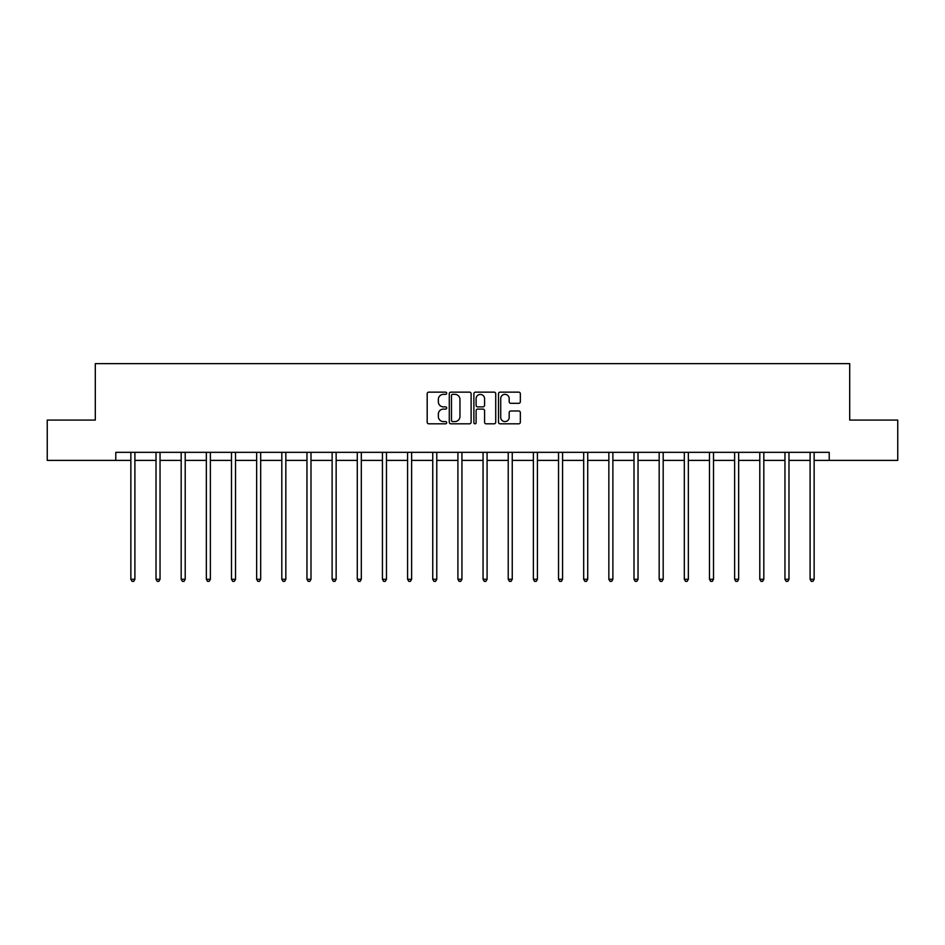 <?xml version="1.0" encoding="UTF-8"?>
<svg xmlns="http://www.w3.org/2000/svg" width="945" height="945" viewBox="0 0 945 945"><rect width="100%" height="100%" fill="white"/><g stroke="black" fill="none" stroke-linecap="round" stroke-linejoin="round"><path stroke-width="1.42" d="M446.702 393.262A1.11 1.11 0 0 0 445.591 392.151L428.77 392.151A1.583 1.583 0 0 0 427.187 393.734L427.187 422.226A1.583 1.583 0 0 0 428.77 423.809L445.591 423.809A1.11 1.11 0 0 0 446.702 422.698A1.11 1.11 0 0 0 445.591 421.588L443.418 421.588A5.068 5.068 0 0 1 438.35 416.521L438.35 414.146A5.068 5.068 0 0 1 443.418 409.09L445.591 409.09A1.11 1.11 0 0 0 446.702 407.98A1.11 1.11 0 0 0 445.591 406.87L443.418 406.87A5.068 5.068 0 0 1 438.35 401.802L438.35 399.428A5.068 5.068 0 0 1 443.418 394.36L445.591 394.36A1.11 1.11 0 0 0 446.702 393.262M518.758 403.314A1.583 1.583 0 0 0 520.341 401.731L520.341 393.734A1.583 1.583 0 0 0 518.758 392.151L500.082 392.151A1.583 1.583 0 0 0 498.499 393.734L498.499 422.226A1.583 1.583 0 0 0 500.082 423.809L518.758 423.809A1.583 1.583 0 0 0 520.341 422.226L520.341 412.563A1.583 1.583 0 0 0 518.758 410.981L510.772 410.981A1.583 1.583 0 0 0 509.19 412.563L509.19 417.359A4.229 4.229 0 0 1 504.949 421.588A4.229 4.229 0 0 1 500.72 417.359L500.72 398.601A4.229 4.229 0 0 1 504.949 394.36A4.229 4.229 0 0 1 509.19 398.601L509.19 401.731A1.583 1.583 0 0 0 510.772 403.314L518.758 403.314M115.786 460.392L47.25 460.392L47.25 420.076L95.303 420.076L95.303 363.636L849.697 363.636L849.697 420.076L897.75 420.076L897.75 460.392L829.214 460.392L829.214 452.324L115.786 452.324L115.786 460.392L130.859 460.392M471.118 393.734A1.583 1.583 0 0 0 469.535 392.151L450.859 392.151A1.583 1.583 0 0 0 449.277 393.734L449.277 422.226A1.583 1.583 0 0 0 450.859 423.809L469.535 423.809A1.583 1.583 0 0 0 471.118 422.226L471.118 393.734M475.465 392.151L494.14 392.151A1.583 1.583 0 0 1 495.723 393.734L495.723 422.226A1.583 1.583 0 0 1 494.14 423.809L486.155 423.809A1.583 1.583 0 0 1 484.572 422.226L484.572 410.673A1.583 1.583 0 0 0 482.989 409.09L477.686 409.09A1.583 1.583 0 0 0 476.103 410.673L476.103 422.698A1.11 1.11 0 0 1 474.992 423.809A1.11 1.11 0 0 1 473.882 422.698L473.882 393.734A1.583 1.583 0 0 1 475.465 392.151M134.899 460.392L156.019 460.392M160.048 460.392L181.18 460.392M185.208 460.392L206.341 460.392M210.369 460.392L231.49 460.392M235.529 460.392L256.65 460.392M260.678 460.392L281.811 460.392M285.839 460.392L306.96 460.392M310.999 460.392L332.12 460.392M336.148 460.392L357.281 460.392M361.309 460.392L382.43 460.392M386.47 460.392L407.59 460.392M411.618 460.392L432.751 460.392M436.779 460.392L457.912 460.392M461.94 460.392L483.06 460.392M487.088 460.392L508.221 460.392M512.249 460.392L533.382 460.392M537.41 460.392L558.53 460.392M562.57 460.392L583.691 460.392M587.719 460.392L608.852 460.392M612.88 460.392L634 460.392M638.04 460.392L659.161 460.392M663.189 460.392L684.322 460.392M688.35 460.392L709.471 460.392M713.51 460.392L734.631 460.392M738.659 460.392L759.792 460.392M763.82 460.392L784.952 460.392M788.98 460.392L810.101 460.392M814.141 460.392L829.214 460.392M452.596 394.36A1.11 1.11 0 0 0 451.486 395.471L451.486 420.49A1.11 1.11 0 0 0 452.596 421.588L454.888 421.588A5.068 5.068 0 0 0 459.955 416.521L459.955 399.428A5.068 5.068 0 0 0 454.888 394.36L452.596 394.36M484.572 398.684A4.229 4.229 0 0 0 480.332 394.443A4.229 4.229 0 0 0 476.103 398.684L476.103 405.287A1.583 1.583 0 0 0 477.686 406.87L482.989 406.87A1.583 1.583 0 0 0 484.572 405.287L484.572 398.684M135.111 452.324L135.017 452.56A1.618 1.618 0 0 0 134.899 453.163L134.899 579.273L130.859 579.273L130.859 453.163A1.618 1.618 0 0 0 130.753 452.56L130.658 452.324M134.899 579.273L133.682 581.364L132.076 581.364L130.859 579.273M160.26 452.324L160.166 452.56A1.618 1.618 0 0 0 160.048 453.163L160.048 579.273L156.019 579.273L156.019 453.163A1.618 1.618 0 0 0 155.901 452.56L155.807 452.324M160.048 579.273L158.843 581.364L157.236 581.364L156.019 579.273M185.421 452.324L185.326 452.56A1.618 1.618 0 0 0 185.208 453.163L185.208 579.273L181.18 579.273L181.18 453.163A1.618 1.618 0 0 0 181.062 452.56L180.967 452.324M185.208 579.273L184.003 581.364L182.385 581.364L181.18 579.273M210.581 452.324L210.487 452.56A1.618 1.618 0 0 0 210.369 453.163L210.369 579.273L206.341 579.273L206.341 453.163A1.618 1.618 0 0 0 206.223 452.56L206.128 452.324M210.369 579.273L209.152 581.364L207.546 581.364L206.341 579.273M235.73 452.324L235.636 452.56A1.618 1.618 0 0 0 235.529 453.163L235.529 579.273L231.49 579.273L231.49 453.163A1.618 1.618 0 0 0 231.371 452.56L231.277 452.324M235.529 579.273L234.313 581.364L232.706 581.364L231.49 579.273M260.891 452.324L260.796 452.56A1.618 1.618 0 0 0 260.678 453.163L260.678 579.273L256.65 579.273L256.65 453.163A1.618 1.618 0 0 0 256.532 452.56L256.438 452.324M260.678 579.273L259.473 581.364L257.855 581.364L256.65 579.273M286.051 452.324L285.957 452.56A1.618 1.618 0 0 0 285.839 453.163L285.839 579.273L281.811 579.273L281.811 453.163A1.618 1.618 0 0 0 281.693 452.56L281.598 452.324M285.839 579.273L284.634 581.364L283.016 581.364L281.811 579.273M311.212 452.324L311.118 452.56A1.618 1.618 0 0 0 310.999 453.163L310.999 579.273L306.96 579.273L306.96 453.163A1.618 1.618 0 0 0 306.841 452.56L306.747 452.324M310.999 579.273L309.783 581.364L308.176 581.364L306.96 579.273M336.361 452.324L336.266 452.56A1.618 1.618 0 0 0 336.148 453.163L336.148 579.273L332.12 579.273L332.12 453.163A1.618 1.618 0 0 0 332.002 452.56L331.908 452.324M336.148 579.273L334.943 581.364L333.325 581.364L332.12 579.273M361.522 452.324L361.427 452.56A1.618 1.618 0 0 0 361.309 453.163L361.309 579.273L357.281 579.273L357.281 453.163A1.618 1.618 0 0 0 357.163 452.56L357.068 452.324M361.309 579.273L360.104 581.364L358.486 581.364L357.281 579.273M386.682 452.324L386.588 452.56A1.618 1.618 0 0 0 386.47 453.163L386.47 579.273L382.43 579.273L382.43 453.163A1.618 1.618 0 0 0 382.323 452.56L382.217 452.324M386.47 579.273L385.253 581.364L383.646 581.364L382.43 579.273M411.831 452.324L411.736 452.56A1.618 1.618 0 0 0 411.618 453.163L411.618 579.273L407.59 579.273L407.59 453.163A1.618 1.618 0 0 0 407.472 452.56L407.378 452.324M411.618 579.273L410.413 581.364L408.807 581.364L407.59 579.273M436.992 452.324L436.897 452.56A1.618 1.618 0 0 0 436.779 453.163L436.779 579.273L432.751 579.273L432.751 453.163A1.618 1.618 0 0 0 432.633 452.56L432.538 452.324M436.779 579.273L435.574 581.364L433.956 581.364L432.751 579.273M462.152 452.324L462.058 452.56A1.618 1.618 0 0 0 461.94 453.163L461.94 579.273L457.912 579.273L457.912 453.163A1.618 1.618 0 0 0 457.793 452.56L457.699 452.324M461.94 579.273L460.723 581.364L459.116 581.364L457.912 579.273M487.301 452.324L487.207 452.56A1.618 1.618 0 0 0 487.088 453.163L487.088 579.273L483.06 579.273L483.06 453.163A1.618 1.618 0 0 0 482.942 452.56L482.848 452.324M487.088 579.273L485.884 581.364L484.277 581.364L483.06 579.273M512.462 452.324L512.367 452.56A1.618 1.618 0 0 0 512.249 453.163L512.249 579.273L508.221 579.273L508.221 453.163A1.618 1.618 0 0 0 508.103 452.56L508.008 452.324M512.249 579.273L511.044 581.364L509.426 581.364L508.221 579.273M537.622 452.324L537.528 452.56A1.618 1.618 0 0 0 537.41 453.163L537.41 579.273L533.382 579.273L533.382 453.163A1.618 1.618 0 0 0 533.263 452.56L533.169 452.324M537.41 579.273L536.193 581.364L534.587 581.364L533.382 579.273M562.783 452.324L562.677 452.56A1.618 1.618 0 0 0 562.57 453.163L562.57 579.273L558.53 579.273L558.53 453.163A1.618 1.618 0 0 0 558.412 452.56L558.318 452.324M562.57 579.273L561.354 581.364L559.747 581.364L558.53 579.273M587.932 452.324L587.837 452.56A1.618 1.618 0 0 0 587.719 453.163L587.719 579.273L583.691 579.273L583.691 453.163A1.618 1.618 0 0 0 583.573 452.56L583.478 452.324M587.719 579.273L586.514 581.364L584.896 581.364L583.691 579.273M613.092 452.324L612.998 452.56A1.618 1.618 0 0 0 612.88 453.163L612.88 579.273L608.852 579.273L608.852 453.163A1.618 1.618 0 0 0 608.734 452.56L608.639 452.324M612.88 579.273L611.675 581.364L610.057 581.364L608.852 579.273M638.253 452.324L638.159 452.56A1.618 1.618 0 0 0 638.04 453.163L638.04 579.273L634 579.273L634 453.163A1.618 1.618 0 0 0 633.882 452.56L633.788 452.324M638.04 579.273L636.824 581.364L635.217 581.364L634 579.273M663.402 452.324L663.307 452.56A1.618 1.618 0 0 0 663.189 453.163L663.189 579.273L659.161 579.273L659.161 453.163A1.618 1.618 0 0 0 659.043 452.56L658.948 452.324M663.189 579.273L661.984 581.364L660.366 581.364L659.161 579.273M688.562 452.324L688.468 452.56A1.618 1.618 0 0 0 688.35 453.163L688.35 579.273L684.322 579.273L684.322 453.163A1.618 1.618 0 0 0 684.204 452.56L684.109 452.324M688.35 579.273L687.145 581.364L685.527 581.364L684.322 579.273M713.723 452.324L713.629 452.56A1.618 1.618 0 0 0 713.51 453.163L713.51 579.273L709.471 579.273L709.471 453.163A1.618 1.618 0 0 0 709.364 452.56L709.27 452.324M713.51 579.273L712.294 581.364L710.687 581.364L709.471 579.273M738.872 452.324L738.777 452.56A1.618 1.618 0 0 0 738.659 453.163L738.659 579.273L734.631 579.273L734.631 453.163A1.618 1.618 0 0 0 734.513 452.56L734.419 452.324M738.659 579.273L737.454 581.364L735.848 581.364L734.631 579.273M764.032 452.324L763.938 452.56A1.618 1.618 0 0 0 763.82 453.163L763.82 579.273L759.792 579.273L759.792 453.163A1.618 1.618 0 0 0 759.674 452.56L759.579 452.324M763.82 579.273L762.615 581.364L760.997 581.364L759.792 579.273M789.193 452.324L789.099 452.56A1.618 1.618 0 0 0 788.98 453.163L788.98 579.273L784.952 579.273L784.952 453.163A1.618 1.618 0 0 0 784.834 452.56L784.74 452.324M788.98 579.273L787.764 581.364L786.157 581.364L784.952 579.273M814.342 452.324L814.247 452.56A1.618 1.618 0 0 0 814.141 453.163L814.141 579.273L810.101 579.273L810.101 453.163A1.618 1.618 0 0 0 809.983 452.56L809.889 452.324M814.141 579.273L812.924 581.364L811.318 581.364L810.101 579.273"/></g></svg>
